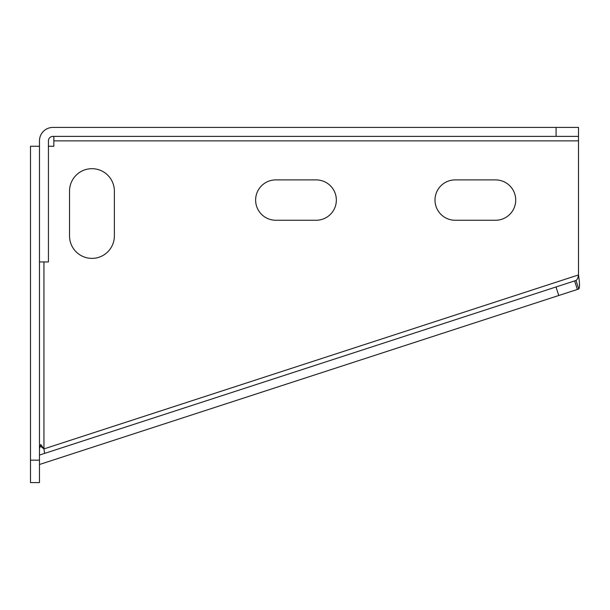 <?xml version="1.0" encoding="UTF-8"?>
<svg xmlns="http://www.w3.org/2000/svg" width="610" height="610" viewBox="0 0 610 610"><rect width="100%" height="100%" fill="white"/><g stroke="black" fill="none" stroke-linecap="round" stroke-linejoin="round"><path stroke-width="0.91" d="M578.776 288.995L576 280.463C577.212 279.792 578.044 277.954 578.493 274.935C579.729 283.131 579.828 287.813 578.776 288.995L577.38 289.445L574.605 280.92L39.467 455.083M39.467 448.625L40.763 444.469L43.95 448.907L44.606 453.405M578.493 127.414L52.925 127.414A13.45 13.45 0 0 0 39.467 140.864L39.467 261.942L48.434 261.942L48.434 140.864A4.483 4.483 0 0 1 52.925 136.381L578.493 136.381L578.493 127.414L578.493 274.935L43.95 448.907L39.68 445.605M48.434 146.263L53.832 146.263L53.832 136.381M114.375 235.948A22.425 22.425 0 0 1 91.95 258.373A22.425 22.425 0 0 1 69.532 235.948L69.532 191.105A22.425 22.425 0 0 1 91.95 168.688A22.425 22.425 0 0 1 114.375 191.105L114.375 235.948M455.182 220.256A20.176 20.176 0 0 1 434.999 200.08A20.176 20.176 0 0 1 455.182 179.897L495.533 179.897A20.176 20.176 0 0 1 515.717 200.08A20.176 20.176 0 0 1 495.533 220.256L455.182 220.256M275.812 220.256A20.176 20.176 0 0 1 255.628 200.08A20.176 20.176 0 0 1 275.812 179.897L316.163 179.897A20.176 20.176 0 0 1 336.346 200.08A20.176 20.176 0 0 1 316.163 220.256L275.812 220.256M30.5 448.236L30.5 448.625M30.5 460.161L30.5 146.263L39.467 146.263L39.467 482.586L30.5 482.586L30.5 460.161L39.467 460.161M39.467 464.507L577.38 289.445M576 280.463L574.605 280.92M578.493 140.864L53.832 140.864M43.95 261.942L43.95 448.907M556.076 127.414L556.076 136.381M558.768 295.507L555.992 286.974"/></g></svg>
